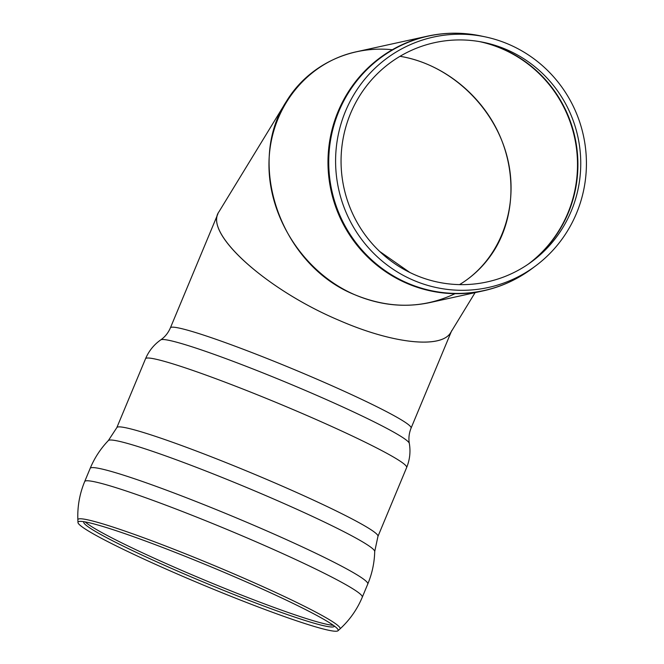 <?xml version="1.0" encoding="UTF-8"?>
<svg xmlns="http://www.w3.org/2000/svg" width="664" height="664" viewBox="0 0 664 664"><rect width="100%" height="100%" fill="white"/><g stroke="black" fill="none" stroke-linecap="round" stroke-linejoin="round"><path stroke-width="1" d="M413.141 280.142A128.177 125.28 77.6 0 0 535.665 265.874A128.177 125.28 77.6 0 0 583.374 135.39A128.177 125.28 77.6 0 0 485.384 36.902A128.177 125.28 77.6 0 0 340.956 124.035A128.177 125.28 77.6 0 0 413.141 280.142M415.166 274.929A122.483 119.719 77.6 0 0 532.246 261.292A122.483 119.719 77.6 0 0 577.838 136.601A122.483 119.719 77.6 0 0 484.197 42.496A122.483 119.719 77.6 0 0 346.185 125.762A122.483 119.719 77.6 0 0 415.166 274.929M483.508 290.791L429.566 302.643C404.625 307.88 379.733 305.257 354.875 294.774C304.627 273.186 268.621 218.448 268.962 164.191C269.152 109.925 305.664 62.823 356.07 51.842L427.574 36.138A130.36 127.422 77.6 0 0 328.448 151.126A130.36 127.422 77.6 0 0 406.858 283.354A130.36 127.422 77.6 0 0 483.508 290.791C501.237 286.856 517.405 279.453 532.013 268.605A130.235 127.289 -102.4 0 1 407.522 283.096A130.235 127.289 -102.4 0 1 334.183 124.492A130.235 127.289 -102.4 0 1 480.919 35.956C463.107 32.221 445.328 32.287 427.574 36.138M459.529 284.615C500.449 260.072 520.186 206.703 506.997 156.297C493.908 105.883 449.412 64.292 400.01 56.307C440.506 62.972 478.37 91.848 497.444 130.609C516.393 169.428 515.33 215.659 494.713 249.556C485.716 264.156 473.988 275.842 459.529 284.615M83.88 521.672A135.722 9.528 -157.4 0 0 83.681 522.211A135.722 9.528 -157.4 0 0 183.687 573.713A135.722 9.528 -157.4 0 0 334.1 626.575A135.722 9.528 -157.4 0 0 334.341 626.052M181.795 575.929A140.901 9.894 -157.4 0 0 337.943 630.8A140.901 9.894 -157.4 0 0 337.229 628.534A140.901 9.894 -157.4 0 0 211.891 567.197A140.901 9.894 -157.4 0 0 80.087 521.373A140.901 9.894 -157.4 0 0 77.97 522.46A140.901 9.894 -157.4 0 0 181.795 575.929M379.659 251.432L409.912 272.514L379.659 251.432M409.331 443.486A134.792 9.462 -157.4 0 0 296.567 386.714A134.792 9.462 -157.4 0 0 162.962 339.495A134.792 9.462 -157.4 0 0 160.738 339.885C153.899 344.699 148.827 350.999 145.524 358.767A141.432 9.927 -157.4 0 1 148.163 358.004A141.432 9.927 -157.4 0 1 291.239 408.775A141.432 9.927 -157.4 0 1 406.625 467.58C409.821 459.762 410.717 451.727 409.331 443.486C408.443 438.364 409.024 433.252 411.066 428.147A130.36 9.147 -157.4 0 0 315.06 378.372A130.36 9.147 -157.4 0 0 172.831 327.153A130.36 9.147 -157.4 0 0 170.399 327.85L217.983 213.683C206.413 235.944 268.613 290.691 339.221 320.397C394.881 344.732 444.963 349.272 451.727 330.581M392.316 49.725C349.521 45.359 307.847 65.744 286.259 101.609C245.323 164.166 281.287 265.417 354.875 294.774C389.776 309.067 423.167 308.71 455.031 293.679M475.084 292.641L450.798 332.415C441.585 349.056 392.831 343.803 339.221 320.397C266.397 289.803 203.333 232.906 218.921 211.849L286.259 101.609M479.217 41.55A124.649 121.836 -102.4 0 1 568.276 212.09A124.649 121.836 -102.4 0 1 528.121 264.239M530.42 262.637A124.541 121.728 77.6 0 0 568.691 211.932A124.541 121.728 77.6 0 0 481.973 42.048M85.15 521.887A136.817 9.603 -157.4 0 0 184.385 571.546A136.817 9.603 -157.4 0 0 333.295 625.297M406.625 467.58L377.932 536.454A141.432 9.927 -157.4 0 0 262.537 477.648A141.432 9.927 -157.4 0 0 119.462 426.869A141.432 9.927 -157.4 0 0 116.822 427.633L108.365 440.547C100.563 448.698 94.495 457.977 90.163 468.394L84.677 481.574C79.597 493.842 77.331 506.607 77.862 519.87A141.996 9.968 -157.4 0 1 80.56 518.767A141.996 9.968 -157.4 0 1 226.341 570.65A141.996 9.968 -157.4 0 1 339.86 629.057C349.654 620.093 357.124 609.494 362.262 597.251A150.363 10.558 -157.4 0 0 239.588 534.736A150.363 10.558 -157.4 0 0 87.474 480.761A150.363 10.558 -157.4 0 0 84.677 481.574M377.932 536.454L374.712 551.552A144.329 10.134 -157.4 0 0 255.101 491.053A144.329 10.134 -157.4 0 0 110.896 440A144.329 10.134 -157.4 0 0 108.365 440.547M374.712 551.552C374.421 562.823 372.106 573.671 367.748 584.079A150.363 10.558 -157.4 0 0 367.756 584.079A150.363 10.558 -157.4 0 0 245.074 521.564A150.363 10.558 -157.4 0 0 92.968 467.58A150.363 10.558 -157.4 0 0 90.163 468.394M485.384 36.902L480.919 35.956M535.665 265.874L532.013 268.605M170.399 327.85C168.216 332.905 164.996 336.914 160.738 339.885M145.524 358.767L116.822 427.633M367.756 584.079L362.262 597.251M337.943 630.8L339.86 629.057M77.97 522.46L77.862 519.87M411.066 428.147L451.329 331.527"/></g></svg>
